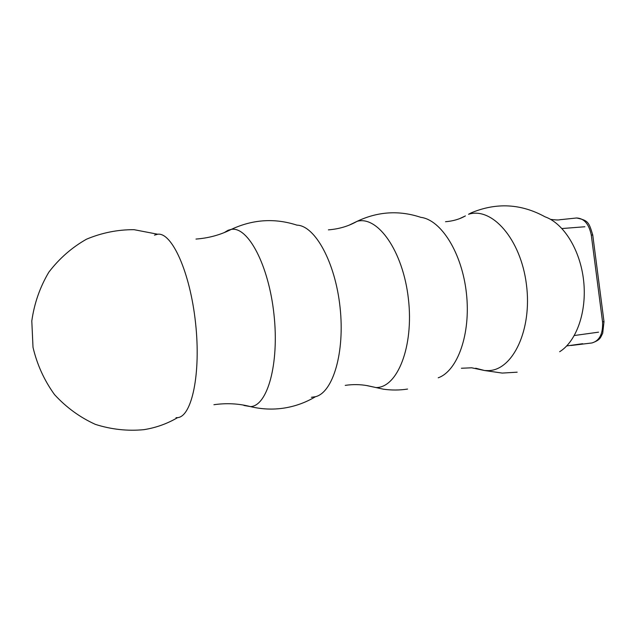 <?xml version="1.0" encoding="UTF-8"?>
<svg xmlns="http://www.w3.org/2000/svg" width="636" height="636" viewBox="0 0 636 636"><rect width="100%" height="100%" fill="white"/><g stroke="black" fill="none" stroke-linecap="round" stroke-linejoin="round"><path stroke-width="0.95" d="M176.013 417.701L177.563 417.637C191.834 416.66 201.119 373.578 195.546 322.913C190.14 272.216 171.855 232.124 157.704 234.231L154.476 235.137M311.378 397.293L315.496 396.705C332.946 392.492 345.038 352.479 340.053 307.26C335.244 262.024 314.868 225.534 296.925 225.144C274.72 217.933 252.842 219.348 231.281 229.389L228.141 230.24L224.254 232.593M438.212 377.8C457.507 371.05 470.918 334.051 466.45 293.578C462.149 253.088 441.13 219.81 420.841 217.353C399.177 210.134 377.919 211.462 357.066 221.344L349.108 225.176M475.68 368.22L484.608 370.526L488.313 370.613C512.743 370.406 532.404 329.83 526.417 284.419C520.757 238.953 491.898 206.7 468.525 214.276L471.284 212.822C496.525 202.335 521.107 203.671 545.044 216.82C563.639 223.3 580.35 250.012 583.649 280.881C587.036 311.751 576.431 341.421 559.648 351.732M366.535 385.535L375.995 387.555C397.293 387.968 414.004 346.636 408.399 298.817C403.065 250.966 377.601 215.381 357.066 221.336C348.552 226.201 338.996 229.04 328.391 229.858M243.922 405.45L250.473 406.611C267.382 406.134 279.442 363.935 273.973 314.415C268.718 264.878 247.905 226.233 231.281 229.389C220.454 234.899 208.68 238.118 195.975 239.064M345.229 385.368C352.861 384.271 360.262 384.375 367.441 385.678L383.317 389.176C391.434 390.329 399.519 390.297 407.565 389.065M445.518 221.718C452.991 221.121 459.621 219.189 465.425 215.914L459.494 218.689M461.386 368.252L471.705 367.799L484.608 370.526L502.233 373.078L517.163 372.187M604.001 321.673L602.69 333.351C600.543 336.921 601.115 339.799 591.941 342.963L591.949 342.963C599.565 340.777 603.103 333.749 602.554 321.895L591.273 234.97C588.968 224.007 584.087 218.339 576.629 217.981L561.874 219.531C558.726 219.571 560.594 220.597 550.609 219.38M598.548 332.167L574.356 335.514M561.986 228.539L584.874 226.758M566.724 345.928L582.64 343.71M602.554 321.895L603.993 321.617L592.76 235.121L591.273 234.97M213.919 404.719C226.527 402.922 238.715 403.55 250.473 406.611C261.674 409.298 272.876 409.783 284.077 408.081C295.311 406.309 305.781 402.516 315.496 396.705M157.704 234.231L134.069 229.683C117.74 229.588 101.895 232.76 86.52 239.192C71.884 247.468 59.323 258.462 48.829 272.184C39.941 287.154 34.265 303.428 31.8 320.989L33.008 347.32C37.079 364.635 44.25 380.4 54.529 394.614C66.303 407.438 79.913 417.359 95.352 424.371C111.364 429.467 127.55 431.232 143.895 429.666C155.947 427.758 167.173 423.751 177.571 417.637M591.949 342.963L570.858 345.515M592.736 234.946C588.857 222.131 588.252 220.469 576.629 217.981"/></g></svg>
